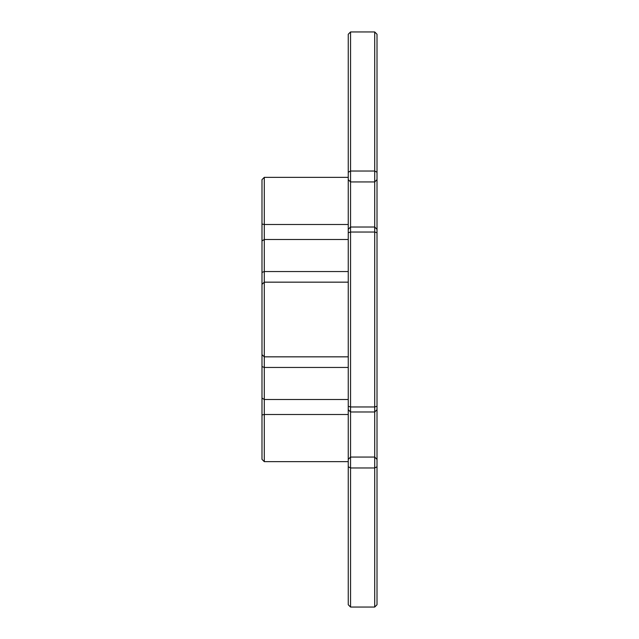 <?xml version="1.0" encoding="UTF-8"?>
<svg xmlns="http://www.w3.org/2000/svg" width="639" height="639" viewBox="0 0 639 639"><rect width="100%" height="100%" fill="white"/><g stroke="black" fill="none" stroke-linecap="round" stroke-linejoin="round"><path stroke-width="0.96" d="M264.29 461.646L261.99 459.345L261.99 179.655L264.29 177.354L264.29 461.646L348.255 461.646M348.255 174.751L348.255 34.25L350.555 31.95L350.555 227.021L374.71 227.021L374.71 181.939L350.555 181.939L348.255 179.639L348.255 174.751M348.255 459.361L350.555 457.061L374.71 457.061L374.71 411.979L350.555 411.979L350.555 607.05L348.255 604.75L348.255 179.639M348.255 229.321L350.555 227.021L350.555 411.979L348.255 409.679M377.01 179.639L374.71 181.939L374.71 31.95L377.01 34.25L377.01 604.75L374.71 607.05L374.71 457.061L377.01 459.361M377.01 409.679L374.71 411.979L374.71 227.021L377.01 229.321M261.99 240.919L264.29 239.497L348.255 239.497M261.99 284.339L264.29 282.158L348.255 282.158M348.255 414.495L264.29 414.495L261.99 414.951M348.255 172.226L350.555 171.036L374.71 171.036L377.01 172.226M348.255 232.724L350.555 232.029L374.71 232.029L377.01 232.724M377.01 466.774L374.71 467.964L350.555 467.964L348.255 466.774M348.255 406.276L350.555 406.971L374.71 406.971L377.01 406.276M348.255 224.505L264.29 224.505L261.99 224.049M348.255 271.551L264.29 271.551L261.99 272.406M348.255 356.842L264.29 356.842L261.99 354.661M348.255 367.449L264.29 367.449L261.99 366.594M348.255 399.503L264.29 399.503L261.99 398.081M374.71 607.05L350.555 607.05M374.71 31.95L350.555 31.95M348.255 177.354L264.29 177.354"/></g></svg>
